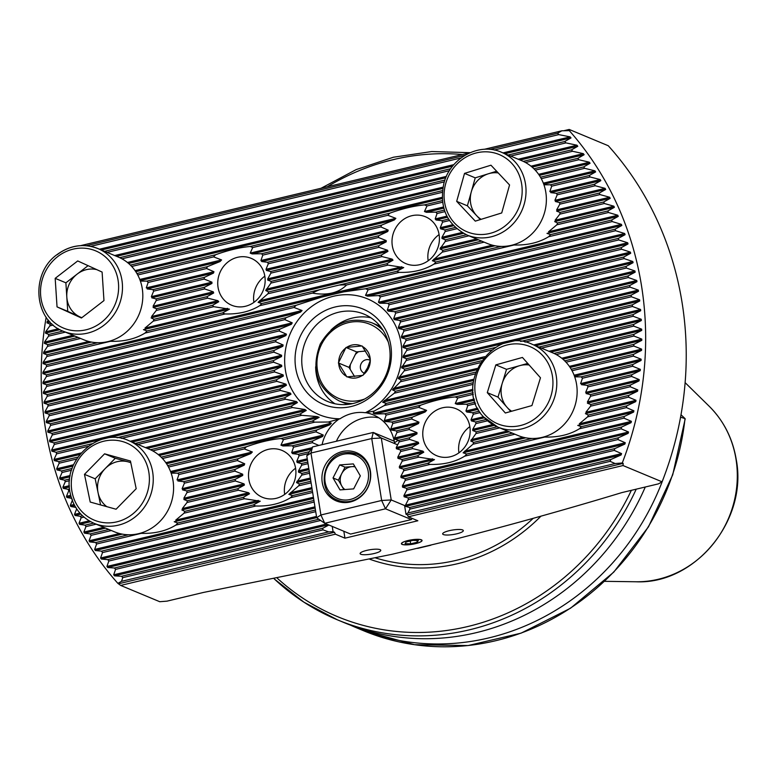<?xml version="1.0" encoding="UTF-8"?>
<svg xmlns="http://www.w3.org/2000/svg" width="775" height="775" viewBox="0 0 775 775"><rect width="100%" height="100%" fill="white"/><g stroke="black" fill="none" stroke-linecap="round" stroke-linejoin="round"><path stroke-width="1.16" d="M168.669 467.373L168.843 466.957A35.989 33.17 -67.4 0 0 168.32 466.715M76.667 508.894L74.507 514.377L75.059 515.482L80.367 516.315A314.621 289.966 -67.4 0 0 81.133 517.797L79.021 523.27L79.612 524.365L85.105 525.15A314.621 289.966 -67.4 0 0 85.928 526.622L83.874 532.076L84.504 533.171L90.2 533.907A314.621 289.966 -67.4 0 0 91.082 535.36L89.077 540.805L89.745 541.89L95.654 542.577A314.621 289.966 -67.4 0 0 96.604 544.011L141.234 533.365C154.69 533.743 166.218 530.991 175.789 525.121L255.876 506.007C269.342 506.375 280.86 503.634 290.431 497.753A35.989 33.17 -67.4 0 0 292.466 495.603L288.852 494.373L298.695 485.818A35.989 33.17 -67.4 0 0 299.46 483.968L296.496 482.583L301.698 475.133A35.989 33.17 -67.4 0 0 301.882 473.418L298.491 472.13L298.491 470.89L301.678 465.165A35.989 33.17 -67.4 0 0 301.552 464.361A35.989 33.17 -67.4 0 0 301.417 463.566L297.145 462.481L296.767 461.328L299.063 455.816A35.989 33.17 -67.4 0 0 298.365 454.324L292.543 453.617L291.691 452.571L293.56 447.165A35.989 33.17 -67.4 0 0 292.291 445.799L282.894 445.945L280.967 445.16L283.495 439.59A35.989 33.17 -67.4 0 0 280.947 438.534C270.649 439.483 259.131 442.225 246.392 446.787A35.989 33.17 -67.4 0 0 244.358 448.928L252.35 451.99L250.819 453.598L238.128 458.722A35.989 33.17 -67.4 0 0 237.373 460.573L244.706 463.789L177.039 479.938L178.918 474.523A35.989 33.17 -67.4 0 0 177.64 473.157L171.149 473.147M242.711 474.232L182.115 488.696L184.411 483.174A35.989 33.17 -67.4 0 0 183.714 481.682L177.892 480.975L244.241 465.145L235.125 469.408A35.989 33.17 -67.4 0 0 234.941 471.123L242.711 474.232L242.711 475.472L235.154 479.376A35.989 33.17 -67.4 0 0 235.271 480.18A35.989 33.17 -67.4 0 0 235.406 480.975L244.057 483.881L244.435 485.034L237.76 488.725A35.989 33.17 -67.4 0 0 238.458 490.217L248.659 492.755L249.511 493.791L243.263 497.376A35.989 33.17 -67.4 0 0 244.542 498.742L260.235 501.202L253.328 504.951A35.989 33.17 -67.4 0 0 255.876 506.007M244.057 483.881L183.849 498.248L187.027 492.522A35.989 33.17 -67.4 0 0 186.911 491.718A35.989 33.17 -67.4 0 0 186.775 490.924L182.503 489.848L242.711 475.472M137.911 275.319L138.086 274.902A35.989 33.17 -67.4 0 0 137.562 274.66M48.234 319.978L46.917 322.807L50.113 324.144A314.621 289.966 -67.4 0 0 49.862 325.868L45.638 331.836L45.483 333.124L48.728 334.442A314.621 289.966 -67.4 0 0 48.534 336.156L44.485 342.085L44.369 343.354L47.672 344.662A314.621 289.966 -67.4 0 0 47.537 346.357L43.652 352.247L43.574 353.516L46.946 354.805A314.621 289.966 -67.4 0 0 46.858 356.49L110.467 341.31C123.932 341.688 135.451 338.937 145.032 333.066L225.118 313.952C238.574 314.33 250.093 311.579 259.673 305.699A35.989 33.17 -67.4 0 0 261.708 303.558L258.094 302.318L267.937 293.764A35.989 33.17 -67.4 0 0 268.692 291.913L265.728 290.528L270.93 283.078A35.989 33.17 -67.4 0 0 271.114 281.364L267.733 280.075L267.733 278.835L270.911 273.11A35.989 33.17 -67.4 0 0 270.795 272.306A35.989 33.17 -67.4 0 0 270.659 271.512L266.387 270.427L265.999 269.283L268.295 263.762A35.989 33.17 -67.4 0 0 267.598 262.27L261.776 261.562L260.923 260.516L262.802 255.111A35.989 33.17 -67.4 0 0 261.524 253.745L252.127 253.89L250.209 253.105L252.727 247.545A35.989 33.17 -67.4 0 0 250.189 246.479C239.892 247.428 228.373 250.18 215.624 254.733A35.989 33.17 -67.4 0 0 213.6 256.883L221.592 259.935L220.052 261.553L207.371 266.668A35.989 33.17 -67.4 0 0 206.605 268.518L213.948 271.734L146.281 287.883L148.151 282.468A35.989 33.17 -67.4 0 0 146.882 281.112L140.391 281.093M211.943 282.177L151.358 296.641L153.653 291.129A35.989 33.17 -67.4 0 0 152.956 289.627L147.134 288.92L213.483 273.091L204.368 277.363A35.989 33.17 -67.4 0 0 204.183 279.068L211.943 282.177L211.943 283.427L204.387 287.322A35.989 33.17 -67.4 0 0 204.513 288.126A35.989 33.17 -67.4 0 0 204.648 288.93L213.29 291.826L213.677 292.979L207.002 296.67A35.989 33.17 -67.4 0 0 207.7 298.162L217.901 300.7L218.753 301.737L212.505 305.331A35.989 33.17 -67.4 0 0 213.774 306.687L229.468 309.147L222.57 312.897A35.989 33.17 -67.4 0 0 225.118 313.952M213.29 291.826L153.092 306.193L156.269 300.468A35.989 33.17 -67.4 0 0 156.143 299.663A35.989 33.17 -67.4 0 0 156.007 298.869L151.745 297.794L211.943 283.427M213.948 271.734L213.483 273.091M264.837 276.22A25.401 23.405 -67.4 0 0 251.216 258.356A25.401 23.405 -67.4 0 0 226.978 262.822A25.401 23.405 -67.4 0 0 218.056 287.38A25.401 23.405 -67.4 0 0 231.677 305.243A25.401 23.405 -67.4 0 0 255.915 300.778A25.401 23.405 -67.4 0 0 264.837 276.22M264.827 276.181A25.401 23.405 -67.4 0 0 253.909 302.327A25.401 23.405 -67.4 0 0 253.919 302.357M244.706 463.789L244.241 465.145M295.595 468.274A25.401 23.405 -67.4 0 0 281.974 450.411A25.401 23.405 -67.4 0 0 257.736 454.877A25.401 23.405 -67.4 0 0 248.823 479.434A25.401 23.405 -67.4 0 0 262.434 497.298A25.401 23.405 -67.4 0 0 286.673 492.832A25.401 23.405 -67.4 0 0 295.595 468.274M295.585 468.236A25.401 23.405 -67.4 0 0 284.677 494.373A25.401 23.405 -67.4 0 0 284.677 494.411M464.7 456.165A35.989 33.17 -67.4 0 0 466.724 454.024L463.111 452.784L472.953 444.23A35.989 33.17 -67.4 0 0 473.719 442.38L470.754 440.994L475.957 433.545A35.989 33.17 -67.4 0 0 476.141 431.83L472.75 430.542L472.76 429.302L475.937 423.576A35.989 33.17 -67.4 0 0 475.811 422.772A35.989 33.17 -67.4 0 0 475.676 421.978L471.413 420.893L471.026 419.75L473.322 414.228A35.989 33.17 -67.4 0 0 472.624 412.736L466.802 412.029L465.949 410.983L467.819 405.577A35.989 33.17 -67.4 0 0 466.55 404.211L457.153 404.356L455.235 403.572L457.754 398.011A35.989 33.17 -67.4 0 0 455.216 396.945C444.908 397.895 433.39 400.646 420.651 405.199A35.989 33.17 -67.4 0 0 418.626 407.35L426.608 410.401L425.078 412.019L412.387 417.134A35.989 33.17 -67.4 0 0 411.632 418.984L418.975 422.201L418.5 423.557L409.394 427.829A35.989 33.17 -67.4 0 0 409.21 429.534L416.969 432.644L416.969 433.893L409.413 437.788A35.989 33.17 -67.4 0 0 409.529 438.592A35.989 33.17 -67.4 0 0 409.665 439.396L418.316 442.293L418.703 443.445L412.029 447.136A35.989 33.17 -67.4 0 0 412.726 448.628L422.927 451.166L423.78 452.203L417.522 455.797A35.989 33.17 -67.4 0 0 418.8 457.153L434.494 459.614L427.597 463.363A35.989 33.17 -67.4 0 0 430.135 464.419C443.6 464.797 455.119 462.045 464.7 456.165L544.786 437.052C558.242 437.429 569.761 434.688 579.342 428.808A35.989 33.17 -67.4 0 0 581.376 426.657L624.398 416.388L633.601 412.097L633.892 410.789L626.413 407.602A314.621 289.966 -67.4 0 0 626.781 405.848L635.762 401.615L636.013 400.307L628.486 397.139A314.621 289.966 -67.4 0 0 628.806 395.405L637.583 391.21L637.786 389.922L630.211 386.754A314.621 289.966 -67.4 0 0 630.462 385.03L639.065 380.883L639.22 379.605L631.596 376.456A314.621 289.966 -67.4 0 0 631.79 374.751L640.218 370.644L640.334 369.365L632.652 366.236A314.621 289.966 -67.4 0 0 632.788 364.541L641.051 360.472L641.128 359.213L633.378 356.093A314.621 289.966 -67.4 0 0 633.466 354.407L641.574 350.377L641.613 349.128L633.795 346.028A314.621 289.966 -67.4 0 0 633.834 344.352L641.797 340.351L641.797 339.111L633.902 336.03A314.621 289.966 -67.4 0 0 633.892 334.364L641.719 330.402L641.681 329.172L633.708 326.101A314.621 289.966 -67.4 0 0 633.65 324.454L641.342 320.521L641.274 319.3L633.223 316.248A314.621 289.966 -67.4 0 0 633.107 314.611L640.683 310.707L640.576 309.496L632.439 306.474A314.621 289.966 -67.4 0 0 632.274 304.846L639.733 300.971L639.598 299.76L631.354 296.757A314.621 289.966 -67.4 0 0 631.15 295.139L638.493 291.293L638.319 290.092L629.988 287.118A314.621 289.966 -67.4 0 0 629.862 286.314A314.621 289.966 -67.4 0 0 629.736 285.51L636.972 281.683L636.769 280.492L628.331 277.537A314.621 289.966 -67.4 0 0 628.021 275.948L635.171 272.151L634.928 270.959L626.384 268.034A314.621 289.966 -67.4 0 0 626.026 266.455L633.078 262.677L632.797 261.504L624.137 258.598A314.621 289.966 -67.4 0 0 623.739 257.038L630.705 253.27L630.385 252.108L621.598 249.24A314.621 289.966 -67.4 0 0 621.153 247.68L628.031 243.941L627.682 242.778L618.77 239.94A314.621 289.966 -67.4 0 0 618.266 238.4L625.076 234.68L624.679 233.527L615.631 230.718A314.621 289.966 -67.4 0 0 615.079 229.187L621.812 225.486L621.385 224.343L612.192 221.572A314.621 289.966 -67.4 0 0 611.591 220.052L618.256 216.37L617.782 215.237L608.443 212.495A314.621 289.966 -67.4 0 0 607.784 210.994L614.381 207.322L613.877 206.198L604.364 203.505A314.621 289.966 -67.4 0 0 603.657 202.004L610.196 198.352L609.644 197.237L599.966 194.583A314.621 289.966 -67.4 0 0 599.191 193.101L605.682 189.458L605.091 188.354L595.219 185.748A314.621 289.966 -67.4 0 0 594.396 184.276L600.828 180.643L600.199 179.558L590.124 176.991A314.621 289.966 -67.4 0 0 589.242 175.537L595.626 171.914L594.958 170.839L584.67 168.32A314.621 289.966 -67.4 0 0 583.72 166.887L590.066 163.273L589.339 162.208L578.828 159.747A314.621 289.966 -67.4 0 0 577.811 158.323L584.118 154.719L583.352 153.663L572.58 151.27A314.621 289.966 -67.4 0 0 571.495 149.866L577.782 146.272L576.958 145.216L565.915 142.891A314.621 289.966 -67.4 0 0 564.752 141.505L571.02 137.911L570.138 136.875L558.794 134.618A314.621 289.966 -67.4 0 0 557.554 133.252L561.817 130.801L569.857 130.626L569.199 129.454L608.259 145.729A323.718 298.356 -67.4 0 1 662.092 481.827L658.421 483.871L621.918 492.58C568.86 508.681 513.089 524.268 454.605 539.352L391.675 554.367L203.496 592.439L166.993 601.148L159.747 601.71L120.677 585.425L117.878 583.362L121.491 581.337L328.677 531.892L322.981 529.868L322.72 528.269L328.871 525.024M469.853 426.686A25.401 23.405 -67.4 0 0 456.243 408.822A25.401 23.405 -67.4 0 0 432.004 413.288A25.401 23.405 -67.4 0 0 423.082 437.846A25.401 23.405 -67.4 0 0 436.693 455.71A25.401 23.405 -67.4 0 0 460.931 451.244A25.401 23.405 -67.4 0 0 469.853 426.686M469.853 426.647A25.401 23.405 -67.4 0 0 458.936 452.794A25.401 23.405 -67.4 0 0 458.945 452.823M433.932 264.11A35.989 33.17 -67.4 0 0 435.967 261.969L432.353 260.729L442.196 252.175A35.989 33.17 -67.4 0 0 442.951 250.325L439.997 248.94L445.199 241.49A35.989 33.17 -67.4 0 0 445.383 239.775L441.992 238.487L441.992 237.247L445.17 231.522A35.989 33.17 -67.4 0 0 445.053 230.718A35.989 33.17 -67.4 0 0 444.918 229.923L440.646 228.838L440.258 227.695L442.564 222.173A35.989 33.17 -67.4 0 0 441.866 220.681L436.034 219.974L435.192 218.938L437.061 213.522A35.989 33.17 -67.4 0 0 435.782 212.156L426.386 212.302L424.468 211.517L426.996 205.956A35.989 33.17 -67.4 0 0 424.448 204.9C414.15 205.84 402.632 208.591 389.893 213.144A35.989 33.17 -67.4 0 0 387.858 215.295L395.851 218.347L394.31 219.964L381.629 225.089A35.989 33.17 -67.4 0 0 380.864 226.93L388.207 230.146L387.742 231.502L378.626 235.774A35.989 33.17 -67.4 0 0 378.442 237.479L386.212 240.589L386.212 241.839L378.655 245.733A35.989 33.17 -67.4 0 0 378.772 246.537A35.989 33.17 -67.4 0 0 378.907 247.341L387.558 250.238L387.936 251.391L381.261 255.082A35.989 33.17 -67.4 0 0 381.959 256.583L392.16 259.112L393.012 260.148L386.764 263.742A35.989 33.17 -67.4 0 0 388.043 265.098L403.736 267.559L396.829 271.308A35.989 33.17 -67.4 0 0 399.377 272.364C412.833 272.742 424.361 269.991 433.932 264.11L514.019 245.007C527.484 245.375 539.003 242.633 548.584 236.753A35.989 33.17 -67.4 0 0 550.608 234.602L611.591 220.052M439.096 234.631A25.401 23.405 -67.4 0 0 425.475 216.767A25.401 23.405 -67.4 0 0 401.237 221.233A25.401 23.405 -67.4 0 0 392.315 245.791A25.401 23.405 -67.4 0 0 405.935 263.655A25.401 23.405 -67.4 0 0 430.173 259.189A25.401 23.405 -67.4 0 0 439.096 234.631M439.086 234.593A25.401 23.405 -67.4 0 0 428.178 260.739A25.401 23.405 -67.4 0 0 428.178 260.768M572.221 371.06L572.396 370.644A35.989 33.17 -67.4 0 0 571.873 370.402M640.334 369.365L580.591 383.625L582.471 378.21A35.989 33.17 -67.4 0 0 581.192 376.853L574.701 376.844M639.22 379.605L585.667 392.382L587.963 386.87A35.989 33.17 -67.4 0 0 587.266 385.369L581.444 384.662L640.218 370.644M637.786 389.922L587.402 401.944L590.579 396.219A35.989 33.17 -67.4 0 0 590.463 395.415A35.989 33.17 -67.4 0 0 590.327 394.611L586.055 393.535L639.065 380.883M541.463 179.006L541.638 178.589A35.989 33.17 -67.4 0 0 541.105 178.347M600.199 179.558L549.833 191.57L551.703 186.165A35.989 33.17 -67.4 0 0 550.434 184.799L543.943 184.789M605.091 188.354L554.91 200.328L557.206 194.816A35.989 33.17 -67.4 0 0 556.508 193.324L550.686 192.617L600.828 180.643M609.644 197.237L556.644 209.889L559.821 204.164A35.989 33.17 -67.4 0 0 559.695 203.36A35.989 33.17 -67.4 0 0 559.56 202.556L555.297 201.481L605.682 189.458M402.099 544.399A10.463 2.257 170.9 0 0 413.802 544.031A10.463 2.257 170.9 0 0 422.055 540.446A10.463 2.257 170.9 0 0 421.358 539.807A10.463 2.257 170.9 0 0 409.646 540.175A10.463 2.257 170.9 0 0 401.402 543.759A10.463 2.257 170.9 0 0 402.099 544.399M360.821 554.251A10.463 2.257 170.9 0 0 372.533 553.873A10.463 2.257 170.9 0 0 380.777 550.298A10.463 2.257 170.9 0 0 380.079 549.659A10.463 2.257 170.9 0 0 368.367 550.027A10.463 2.257 170.9 0 0 360.123 553.612A10.463 2.257 170.9 0 0 360.821 554.251M443.368 534.556A10.463 2.257 170.9 0 0 455.08 534.178A10.463 2.257 170.9 0 0 463.324 530.604A10.463 2.257 170.9 0 0 462.627 529.955A10.463 2.257 170.9 0 0 450.914 530.333A10.463 2.257 170.9 0 0 442.67 533.907A10.463 2.257 170.9 0 0 443.368 534.556M365.354 412.746L374.102 411.099L384.216 405.587A71.348 65.759 -67.4 0 0 386.299 403.426L382.627 402.206L394.272 393.216A71.348 65.759 -67.4 0 0 395.512 391.259L392.47 389.883L400.423 381.775A71.348 65.759 -67.4 0 0 401.198 379.934L398.243 378.539L404.211 370.905A71.348 65.759 -67.4 0 0 404.657 369.132L401.576 367.776L406.226 360.452A71.348 65.759 -67.4 0 0 406.42 358.748L403.097 357.44L403.174 356.18L406.778 350.358A71.348 65.759 -67.4 0 0 406.73 348.702L403.068 347.481L402.961 346.26L405.984 340.574A71.348 65.759 -67.4 0 0 405.868 339.77A71.348 65.759 -67.4 0 0 405.732 338.966L401.615 337.852L401.343 336.679L403.911 331.099A71.348 65.759 -67.4 0 0 403.446 329.549L398.747 328.571L398.292 327.438L400.52 321.935A71.348 65.759 -67.4 0 0 399.823 320.443L394.359 319.649L393.7 318.564L395.686 313.119A71.348 65.759 -67.4 0 0 394.727 311.686L388.198 311.143L387.287 310.126L389.147 304.711A71.348 65.759 -67.4 0 0 387.858 303.354L379.711 303.199L378.442 302.26L380.38 296.835A71.348 65.759 -67.4 0 0 378.636 295.585L367.476 296.157L365.519 295.382L368.106 289.792A71.348 65.759 -67.4 0 0 365.5 288.755L343.528 291.904L321.373 297.183L296.118 305.311A71.348 65.759 -67.4 0 0 294.025 307.472L302.076 310.523L300.497 312.141L286.052 317.682A71.348 65.759 -67.4 0 0 284.812 319.639L292.233 322.836L291.342 324.289L279.901 329.123A71.348 65.759 -67.4 0 0 279.126 330.973L286.459 334.18L285.927 335.556L276.113 339.993A71.348 65.759 -67.4 0 0 275.668 341.765L283.127 344.952L282.846 346.26L274.098 350.445A71.348 65.759 -67.4 0 0 273.904 352.15L281.606 355.279L281.528 356.548L273.556 360.549A71.348 65.759 -67.4 0 0 273.594 362.196L281.635 365.248L281.742 366.468L274.34 370.324A71.348 65.759 -67.4 0 0 274.466 371.128A71.348 65.759 -67.4 0 0 274.592 371.932L283.088 374.868L283.359 376.049L276.413 379.798A71.348 65.759 -67.4 0 0 276.888 381.348L285.956 384.158L286.411 385.291L279.804 388.963A71.348 65.759 -67.4 0 0 280.502 390.455L290.344 393.08L291.003 394.165L284.638 397.778A71.348 65.759 -67.4 0 0 285.607 399.212L296.505 401.576L297.416 402.603L291.177 406.187A71.348 65.759 -67.4 0 0 292.466 407.543L304.992 409.52L306.261 410.459L299.944 414.063A71.348 65.759 -67.4 0 0 301.688 415.313L317.227 416.572L319.184 417.347L312.218 421.106A71.348 65.759 -67.4 0 0 314.824 422.142L328.348 422.026L340.041 418.781A39.593 36.493 112.6 0 1 365.354 412.746A62.756 57.834 -67.4 0 0 401.024 342.947A62.756 57.834 -67.4 0 0 333.55 296.234A62.756 57.834 -67.4 0 0 285.462 370.528A62.756 57.834 -67.4 0 0 340.041 418.781M390.784 345.388A51.625 47.585 -67.4 0 0 335.275 306.958A51.625 47.585 -67.4 0 0 295.711 368.077A51.625 47.585 -67.4 0 0 351.211 406.507A51.625 47.585 -67.4 0 0 390.784 345.388M389.486 347.452A47.314 43.603 -67.4 0 0 364.124 314.175A47.314 43.603 -67.4 0 0 318.971 322.497A47.314 43.603 -67.4 0 0 302.357 368.241A47.314 43.603 -67.4 0 0 327.718 401.518A47.314 43.603 -67.4 0 0 372.872 393.206A47.314 43.603 -67.4 0 0 389.486 347.452M370.799 317.731A47.314 43.603 -67.4 0 0 330.964 330.073M315.657 366.778A47.314 43.603 -67.4 0 0 316.268 374.044A47.314 43.603 -67.4 0 0 334.945 403.765M430.881 545.212L417.618 548.38M374.102 411.099L373.172 413.191L374.993 413.995L384.749 413.763A47.197 43.497 112.6 0 1 386.173 415.09L384.313 420.496L385.311 421.503L391.918 422.026A47.197 43.497 112.6 0 1 392.828 423.47L390.794 428.924L391.385 430.028L396.442 430.919A47.197 43.497 112.6 0 1 396.984 432.45L394.485 438.011L394.785 439.183L398.873 440.307L399.135 441.905L396.238 447.562L396.432 448.764L400.413 449.907L400.665 451.505L397.778 457.163L397.972 458.364L401.954 459.507L402.206 461.115L399.319 466.763L399.503 467.964L403.484 469.108L403.746 470.716L400.849 476.373L401.043 477.565L405.025 478.718L405.286 480.316L402.39 485.973L402.583 487.175L406.565 488.318L406.827 489.916L403.93 495.574L404.124 496.775L408.105 497.918L408.357 499.526L405.47 505.174L405.654 506.375L409.646 507.518L409.897 509.127L407.921 512.982L615.118 463.537L622.267 462.985A323.718 298.356 -67.4 0 0 641.497 285.675A323.718 298.356 -67.4 0 0 568.966 130.258M46.171 317.237A323.718 298.356 -67.4 0 0 45.347 427.945A323.718 298.356 -67.4 0 0 117.878 583.362M332.243 526.428L333.076 531.65L334.5 532.251L335.401 534.188L120.677 585.425M334.5 532.251L118.769 583.73M333.076 531.65L328.677 531.892M622.267 462.985L623.158 463.363L623.032 465.543L662.092 481.827M96.604 544.011L94.637 549.446L95.354 550.521L101.506 551.151A314.621 289.966 -67.4 0 0 102.513 552.575L100.585 558L101.351 559.056L107.744 559.627A314.621 289.966 -67.4 0 0 108.829 561.032L106.921 566.457L107.744 567.503L114.409 568.007A314.621 289.966 -67.4 0 0 115.572 569.393L113.683 574.808L114.564 575.844L121.53 576.28A314.621 289.966 -67.4 0 0 122.77 577.646L121.491 581.337M72.54 499.904L70.322 505.407L70.825 506.53L75.96 507.402M46.858 356.49L43.129 362.342L43.09 363.601L46.529 364.87A314.621 289.966 -67.4 0 0 46.49 366.546L42.906 372.368L42.906 373.618L46.422 374.868A314.621 289.966 -67.4 0 0 46.432 376.534L42.983 382.317L43.022 383.557L46.616 384.797A314.621 289.966 -67.4 0 0 46.674 386.444L43.361 392.198L43.429 393.429L47.101 394.649A314.621 289.966 -67.4 0 0 47.217 396.287L44.02 402.012L44.127 403.233L47.885 404.434A314.621 289.966 -67.4 0 0 48.05 406.052L44.969 411.757L45.105 412.968L48.97 414.141A314.621 289.966 -67.4 0 0 49.174 415.758L46.209 421.435L46.384 422.637L50.336 423.789A314.621 289.966 -67.4 0 0 50.588 425.388L47.721 431.036L47.934 432.227L51.993 433.361A314.621 289.966 -67.4 0 0 52.303 434.949L49.532 440.578L49.774 441.76L53.94 442.864A314.621 289.966 -67.4 0 0 54.298 444.443L51.625 450.043L51.906 451.224L56.188 452.3A314.621 289.966 -67.4 0 0 56.585 453.869L53.998 459.449L54.318 460.621L58.726 461.658A314.621 289.966 -67.4 0 0 59.171 463.218L56.672 468.778L57.021 469.941L61.554 470.958A314.621 289.966 -67.4 0 0 62.058 472.498L59.627 478.049L60.024 479.192L64.693 480.18A314.621 289.966 -67.4 0 0 65.245 481.711L62.891 487.233L63.318 488.376L68.132 489.325A314.621 289.966 -67.4 0 0 68.733 490.846L66.447 496.358L66.921 497.492L71.881 498.403M615.118 463.537L610.109 461.348A314.621 289.966 -67.4 0 0 610.836 459.507L621.095 454.964L621.579 453.608L614.236 450.391A314.621 289.966 -67.4 0 0 614.875 448.57L624.834 444.104L625.27 442.757L617.898 439.551A314.621 289.966 -67.4 0 0 618.469 437.749L628.147 433.341L628.535 432.004L621.133 428.808A314.621 289.966 -67.4 0 0 621.637 427.025L631.063 422.675L631.402 421.348L623.962 418.161A314.621 289.966 -67.4 0 0 624.398 416.388M569.199 129.454L564.336 130.607M681.002 414.751L685.071 418.607L680.566 417.192M685.071 418.607L684.964 419.023A245.094 225.883 112.6 0 1 363.436 630.676L414.606 644.713L468.129 645.546L521.071 633.156L570.526 608.22L613.781 572.115L648.481 526.826L672.719 474.823L685.178 418.975M663.574 478.001A245.094 225.883 112.6 0 1 356.665 627.857A245.094 225.883 112.6 0 1 350.416 625.125M645.284 487.01A245.094 225.883 112.6 0 1 344.081 622.606L337.261 619.768A245.094 225.883 112.6 0 1 274.214 578.867M80.668 245.627L470.067 152.704M484.22 149.323L561.817 130.801M623.032 465.543L408.309 516.789L407.418 514.842L405.993 514.251L404.589 505.523M623.158 463.363L407.418 514.842M407.921 512.982L405.993 514.251M343.838 531.253L344.943 538.17L335.401 534.188M344.943 538.17L417.851 520.761L408.309 516.789M378.878 417.832A39.593 36.493 -67.4 0 0 336.398 441.246M338.297 419.604A39.593 36.493 -67.4 0 0 322.09 444.666M394.669 443.591L394.533 442.709A39.593 36.493 -67.4 0 0 373.308 414.867A39.593 36.493 -67.4 0 0 366.585 412.852M318.874 445.431L312.364 442.67A47.197 43.497 112.6 0 1 312.761 440.917L322.652 436.461L323.272 435.066L315.938 431.849A47.197 43.497 112.6 0 1 316.849 429.97L329.898 424.758L331.342 423.169L328.348 422.026M107.095 252.388L449.423 170.694M510.647 156.075L565.915 142.891M104.557 251.333L450.721 168.718M508.109 155.019L564.752 141.505M90.665 246.343L461.067 157.945M494.218 150.03L558.794 134.618M86.306 245.714L464.884 155.368M489.858 149.41L557.554 133.252M365.5 288.755L615.079 229.187M368.106 289.792L615.631 230.718M46.49 366.546L294.025 307.472M46.529 364.87L296.118 305.311M378.636 295.585L618.266 238.4M380.38 296.835L618.77 239.94M46.432 376.534L284.812 319.639M46.422 374.868L286.052 317.682M387.858 303.354L621.153 247.68M389.147 304.711L621.598 249.24M46.674 386.444L279.126 330.973M46.616 384.797L279.901 329.123M394.727 311.686L623.739 257.038M395.686 313.119L624.137 258.598M47.217 396.287L275.668 341.765M47.101 394.649L276.113 339.993M399.823 320.443L626.026 266.455M400.52 321.935L626.384 268.034M48.05 406.052L273.904 352.15M47.885 404.434L274.098 350.445M403.446 329.549L628.021 275.948M403.911 331.099L628.331 277.537M49.174 415.758L273.594 362.196M48.97 414.141L273.556 360.549M50.588 425.388L274.592 371.932M50.336 423.789L274.34 370.324M405.732 338.966L629.736 285.51M405.984 340.574L629.988 287.118M52.303 434.949L276.888 381.348M51.993 433.361L276.413 379.798M406.73 348.702L631.15 295.139M406.778 350.358L631.354 296.757M54.298 444.443L280.502 390.455M53.94 442.864L279.804 388.963M406.42 358.748L632.274 304.846M406.226 360.452L632.439 306.474M56.585 453.869L88.273 446.303M121.423 438.388L285.607 399.212M56.188 452.3L92.099 443.726M117.073 437.768L284.638 397.778M404.657 369.132L495.651 347.423M520.626 341.455L633.107 314.611M404.211 370.905L491.825 350M524.975 342.085L633.223 316.248M59.171 463.218L76.638 459.052M137.863 444.443L292.466 407.543M58.726 461.658L77.926 457.076M135.325 443.387L291.177 406.187M401.198 379.934L481.478 360.772M538.867 347.074L633.65 324.454M400.423 381.775L480.19 362.748M541.415 348.13L633.708 326.101M62.058 472.498L71.513 470.241M152.704 450.866L301.688 415.313M61.554 470.958L72.114 468.439M150.476 449.733L299.944 414.063M395.512 391.259L475.666 372.126M554.028 353.429L633.892 334.364M394.272 393.216L475.065 373.938M556.256 354.562L633.902 336.03M65.245 481.711L69.498 480.694M162.45 458.509L314.824 422.142M64.693 480.18L69.663 478.989M161.142 457.163L312.218 421.106M386.299 403.426L473.215 382.685M564.694 360.85L633.834 344.352M384.216 405.587L473.05 384.39M566.002 362.206L633.795 346.028M405.025 478.718L621.637 427.025M405.286 480.316L621.133 428.808M406.565 488.318L618.469 437.749M406.827 489.916L617.898 439.551M408.105 497.918L614.875 448.57M408.357 499.526L614.236 450.391M409.646 507.518L610.836 459.507M409.897 509.127L610.109 461.348M386.173 415.09L418.626 407.35M384.749 413.763L420.651 405.199M168.843 466.957L244.358 448.928M167.681 465.572L246.392 446.787M68.733 490.846L69.779 490.594M68.132 489.325L69.585 488.977M280.947 438.534L316.849 429.97M283.495 439.59L315.938 431.849M457.754 398.011L473.331 394.291M455.216 396.945L473.137 392.673M571.223 369.258L633.466 354.407M572.396 370.644L633.378 356.093M392.828 423.47L411.632 418.984M391.918 422.026L412.387 417.134M178.918 474.523L237.373 460.573M177.64 473.157L238.128 458.722M292.291 445.799L312.761 440.917M293.56 447.165L312.364 442.67M467.819 405.577L475.676 403.698M466.55 404.211L475.143 402.167M581.192 376.853L632.788 364.541M582.471 378.21L632.652 366.236M396.984 432.45L409.21 429.534M396.442 430.919L409.394 427.829M184.411 483.174L234.941 471.123M183.714 481.682L235.125 469.408M298.365 454.324L309.438 451.68M299.063 455.816L308.169 453.646M473.322 414.228L480.209 412.591M472.624 412.736L479.289 411.147M587.266 385.369L631.79 374.751M587.963 386.87L631.596 376.456M399.135 441.905L409.665 439.396M398.873 440.307L409.413 437.788M81.133 517.797L83.991 517.119M80.367 516.315L82.518 515.801M187.027 492.522L235.406 480.975M186.775 490.924L235.154 479.376M301.417 463.566L307.772 462.045M301.678 465.165L308.033 463.644M475.937 423.576L487.543 420.806M475.676 421.978L486.07 419.498M590.327 394.611L630.462 385.03M590.579 396.219L630.211 386.754M400.665 451.505L412.726 448.628M400.413 449.907L412.029 447.136M85.928 526.622L96.158 524.181M85.105 525.15L93.63 523.125M248.659 492.755L182.319 508.584L187.046 502.491L238.458 490.217M187.046 502.491A35.989 33.17 -67.4 0 0 187.24 500.786L237.76 488.725M301.882 473.418L309.312 471.646M301.698 475.133L309.574 473.254M475.957 433.545L499.71 427.877M476.141 431.83L497.182 426.812M636.013 400.307L585.871 412.281L590.598 406.177A35.989 33.17 -67.4 0 0 590.783 404.472L628.806 395.405M590.598 406.177L628.486 397.139M187.24 500.786L183.849 499.497L244.435 485.034M590.783 404.472L587.402 403.184L637.583 391.21M402.206 461.115L418.8 457.153M401.954 459.507L417.522 455.797M91.082 535.36L111.367 530.517M90.2 533.907L108.829 529.461M258.317 500.417L175.741 520.122L184.053 513.176L244.542 498.742M184.053 513.176A35.989 33.17 -67.4 0 0 184.808 511.326L243.263 497.376M299.46 483.968L310.853 481.246M298.695 485.818L311.104 482.854M472.953 444.23L514.92 434.213M473.719 442.38L512.382 433.157M633.892 410.789L579.293 423.818L587.605 416.863A35.989 33.17 -67.4 0 0 588.361 415.022L626.781 405.848M587.605 416.863L626.413 407.602M184.808 511.326L181.844 509.94L249.511 493.791M588.361 415.022L585.396 413.637L635.762 401.615M403.746 470.716L430.135 464.419M403.484 469.108L427.597 463.363M140.633 533.142A35.989 33.17 -67.4 0 0 141.234 533.365M95.654 542.577L128.408 534.76M175.789 525.121A35.989 33.17 -67.4 0 0 177.824 522.97L253.328 504.951M292.466 495.603L312.393 490.856M290.431 497.753L312.645 492.454M544.186 436.829A35.989 33.17 -67.4 0 0 544.786 437.052M466.724 454.024L531.96 438.456M579.342 428.808L623.962 418.161M177.824 522.97L174.21 521.73L260.235 501.202M581.376 426.657L577.762 425.427L633.601 412.097M138.086 274.902L213.6 256.883M136.913 273.517L215.624 254.733M252.727 247.545L387.858 215.295M250.189 246.479L389.893 213.144M426.996 205.956L442.564 202.236M424.448 204.9L442.38 200.618M540.466 177.213L583.72 166.887M541.638 178.589L584.67 168.32M148.151 282.468L206.605 268.518M146.882 281.112L207.371 266.668M262.802 255.111L380.864 226.93M261.524 253.745L381.629 225.089M437.061 213.522L444.908 211.643M435.782 212.156L444.375 210.112M550.434 184.799L589.242 175.537M551.703 186.165L590.124 176.991M153.653 291.129L204.183 279.068M152.956 289.627L204.368 277.363M268.295 263.762L378.442 237.479M267.598 262.27L378.626 235.774M442.564 222.173L449.452 220.536M441.866 220.681L448.522 219.093M556.508 193.324L594.396 184.276M557.206 194.816L595.219 185.748M49.862 325.868L53.233 325.064M50.113 324.144L51.76 323.747M156.269 300.468L204.648 288.93M156.007 298.869L204.387 287.322M270.911 273.11L378.907 247.341M270.659 271.512L378.655 245.733M445.17 231.522L456.775 228.751M444.918 229.923L455.312 227.443M559.56 202.556L599.191 193.101M559.821 204.164L599.966 194.583M48.534 336.156L65.4 332.126M48.728 334.442L62.862 331.07M217.901 300.7L151.551 316.529L156.288 310.436L207.7 298.162M156.288 310.436A35.989 33.17 -67.4 0 0 156.472 308.731L207.002 296.67M270.93 283.078L381.959 256.583M271.114 281.364L381.261 255.082M445.199 241.49L468.952 235.823M445.383 239.775L466.414 234.757M613.877 206.198L555.103 220.226L559.841 214.132A35.989 33.17 -67.4 0 0 560.025 212.418L603.657 202.004M559.841 214.132L604.364 203.505M156.472 308.731L153.082 307.442L213.677 292.979M560.025 212.418L556.634 211.129L610.196 198.352M47.537 346.357L80.61 338.462M47.672 344.662L78.072 337.406M227.55 308.363L144.983 328.067L153.285 321.121L213.774 306.687M153.285 321.121A35.989 33.17 -67.4 0 0 154.051 319.271L212.505 305.331M267.937 293.764L388.043 265.098M268.692 291.913L386.764 263.742M442.196 252.175L484.162 242.158M442.951 250.325L481.624 241.102M617.782 215.237L548.535 231.764L556.837 224.818A35.989 33.17 -67.4 0 0 557.603 222.968L607.784 210.994M556.837 224.818L608.443 212.495M154.051 319.271L151.086 317.886L218.753 301.737M557.603 222.968L554.638 221.582L614.381 207.322M259.673 305.699L312.422 293.115C327.195 295.701 338.597 292.979 346.628 284.948L399.377 272.364M346.628 284.948A71.348 65.759 -67.4 0 0 339.062 285.093L396.829 271.308M261.708 303.558L319.474 289.763A71.348 65.759 -67.4 0 0 312.422 293.115M109.876 341.087A35.989 33.17 -67.4 0 0 110.467 341.31M46.946 354.805L97.64 342.705M145.032 333.066A35.989 33.17 -67.4 0 0 147.056 330.915L222.57 312.897M513.428 244.774A35.989 33.17 -67.4 0 0 514.019 245.007M435.967 261.969L501.192 246.402M548.584 236.753L612.192 221.572M339.062 285.093L319.474 289.763M147.056 330.915L143.443 329.675L229.468 309.147M550.608 234.602L546.995 233.372L618.256 216.37M121.937 258.811L444.308 181.883M525.489 162.508L572.58 151.27M119.708 257.678L444.908 180.071M523.261 161.374L571.495 149.866M131.692 266.455L442.293 192.336M535.244 170.151L578.828 159.747M130.384 265.108L442.457 190.631M533.927 168.795L577.811 158.323M102.513 552.575L314.185 502.055M101.506 551.151L313.933 500.456M108.829 561.032L315.725 511.665M107.744 559.627L315.464 510.057M115.572 569.393L320.637 520.461M114.409 568.007L318.845 519.221M122.77 577.646L322.981 529.868M121.53 576.28L322.72 528.269M322.245 482.505A26.147 24.093 -67.4 0 0 336.263 500.892A26.147 24.093 -67.4 0 0 361.208 496.291A26.147 24.093 -67.4 0 0 370.392 471.016A26.147 24.093 -67.4 0 0 356.374 452.619A26.147 24.093 -67.4 0 0 331.429 457.221A26.147 24.093 -67.4 0 0 322.245 482.505M341.019 501.522A26.147 24.093 -67.4 0 0 342.104 502.442M397.643 444.821L381.29 438.011L391.22 499.953L381.658 500.476L371.738 438.534L310.978 453.036L320.898 514.978L381.658 500.476L385.495 508.797L324.725 523.29L350.591 534.072L411.36 519.57L385.495 508.797L391.22 499.953L405.354 505.842M316.694 517.729L320.898 514.978L324.725 523.29L316.694 517.729L306.774 455.797L312.499 446.952L373.259 432.45L394.262 441.207M412.126 518.378L411.36 519.57M361.596 455.69A26.147 24.093 -67.4 0 0 360.181 455.555M381.29 438.011L373.259 432.45L371.738 438.534L381.29 438.011M306.774 455.797L310.978 453.036L312.499 446.952M355.076 466.879A12.662 11.664 -67.4 0 0 351.869 466.647L345.049 467.16L339.692 464.932L333.027 477.933L340.012 489.907L353.662 488.88L360.327 475.879L353.342 463.905L339.692 464.932M354.814 466.424L351.869 466.647A12.662 11.664 -67.4 0 0 341.717 473.661L338.384 480.171L333.027 477.933M338.384 480.171L341.872 486.148A12.662 11.664 -67.4 0 1 341.717 473.661L345.049 467.16M344.894 489.538A12.662 11.664 -67.4 0 1 341.872 486.148L343.887 489.616M96.788 269.642A25.188 23.211 -67.4 0 0 77.151 274.108L65.885 282.817L55.18 278.351L57.04 306.881L81.433 318.002L103.966 300.593L102.106 272.064L77.713 260.942L55.18 278.351M63.405 331.293L83.739 339.77A44.824 41.307 -67.4 0 0 124.339 333.676A44.824 41.307 -67.4 0 0 142.678 292.136A44.824 41.307 -67.4 0 0 118.226 257.019L97.883 248.552A44.824 41.307 112.6 0 1 122.343 283.66A44.824 41.307 112.6 0 1 104.005 325.2A44.824 41.307 112.6 0 1 63.405 331.293C33.877 320.647 30.109 273.527 57.011 254.626C69.992 245.191 83.613 243.156 97.883 248.552A44.824 41.307 112.6 0 0 57.282 254.646M88.079 265.67L77.151 274.108A25.188 23.211 -67.4 0 0 66.815 297.077L67.745 311.347L57.04 306.881M67.745 311.347L79.941 316.907A25.188 23.211 -67.4 0 1 66.815 297.077L65.885 282.817M81.869 317.673A25.188 23.211 -67.4 0 1 79.941 316.907L81.772 317.74M130.81 462.772A25.188 23.211 -67.4 0 0 128.224 461.871A25.188 23.211 -67.4 0 0 105.235 468.546A25.188 23.211 -67.4 0 0 98.057 492.658L100.595 504.932M94.163 523.348L114.497 531.824A44.824 41.307 -67.4 0 0 158.042 523.251A44.824 41.307 -67.4 0 0 172.641 478.582A44.824 41.307 -67.4 0 0 148.984 449.074L128.65 440.597A44.824 41.307 112.6 0 1 152.307 470.105A44.824 41.307 112.6 0 1 137.708 514.774A44.824 41.307 112.6 0 1 94.163 523.348C81.52 517.681 73.567 507.78 70.302 493.656C61.729 460.476 98.968 426.395 128.65 440.597M116.076 509.233L90.22 502.055L84.475 474.348L104.586 453.821L130.442 461.009L136.187 488.715L116.076 509.233M84.475 474.348L95.18 478.805L98.057 492.658A25.188 23.211 -67.4 0 0 106.814 506.666M95.18 478.805L115.291 458.277L104.586 453.821M115.291 458.277L130.772 462.578M498.238 172.932A25.188 23.211 -67.4 0 0 488.444 173.755A25.188 23.211 -67.4 0 0 471.307 191.832L467.393 205.821L456.688 201.355L475.288 221.137L501.725 212.951L509.562 184.973L490.963 165.201L464.525 173.387L456.688 201.355M466.947 234.99L487.291 243.466A44.824 41.307 -67.4 0 0 544.602 212.398A44.824 41.307 -67.4 0 0 521.778 160.716L501.435 152.239A44.824 41.307 112.6 0 1 524.258 203.922A44.824 41.307 112.6 0 1 466.947 234.99C446.681 224.43 438.999 207.167 443.92 183.181C450.207 157.926 479.289 142.154 501.435 152.239M480.326 219.577L467.393 205.821M464.525 173.387L475.23 177.853L471.307 191.832A25.188 23.211 -67.4 0 0 476.693 215.712A25.188 23.211 -67.4 0 0 481.12 219.325M475.23 177.853L496.62 171.217M529.141 365.006A25.188 23.211 -67.4 0 0 519.841 365.626A25.188 23.211 -67.4 0 0 502.268 383.228A25.188 23.211 -67.4 0 0 507.015 407.282L510.744 411.486M532.202 344.294C493.229 325.238 452.639 385.998 483.532 416.882L497.715 427.044L518.049 435.521A44.824 41.307 -67.4 0 0 569.005 418.297A44.824 41.307 -67.4 0 0 566.564 362.816A44.824 41.307 -67.4 0 0 552.536 352.77L532.202 344.294A44.824 41.307 112.6 0 1 546.23 354.34A44.824 41.307 112.6 0 1 548.671 409.82A44.824 41.307 112.6 0 1 497.715 427.044A44.824 41.307 112.6 0 1 483.687 416.989M531.931 405.567L505.339 412.998L487.291 392.654L495.835 364.88L522.437 357.449L540.485 377.793L531.931 405.567M487.291 392.654L497.996 397.11L507.015 407.282A25.188 23.211 -67.4 0 0 511.645 411.234M497.996 397.11L506.54 369.336L495.835 364.88M506.54 369.336L527.727 363.417M380.632 326.837A42.334 39.012 -67.4 0 0 376.117 324.57L371.525 322.662C349.816 315.948 332.727 323.088 320.24 344.09C310.736 369.53 316.975 388.44 338.956 400.811A42.334 39.012 -67.4 0 0 352.664 403.591M370.334 360.385A7.101 6.539 -67.4 0 0 361.131 363.669A7.101 6.539 -67.4 0 0 364.366 373.23M350.377 364.56A18.038 16.624 -67.4 0 0 350.203 369.355M368.416 368.454A16.934 15.607 -67.4 0 0 370.295 360.472L370.256 359.358A16.934 15.607 -67.4 0 0 362.409 346.473L362.09 345.941L345.989 347.471L338.384 362.952L346.88 376.902L362.981 375.362L363.272 374.78A16.934 15.607 -67.4 0 0 368.416 368.454M363.272 374.78L367.495 367.922L370.295 360.472M347.491 376.834A16.934 15.607 -67.4 0 0 362.361 375.42M338.704 363.485A16.934 15.607 -67.4 0 0 346.551 376.369M345.698 348.062A16.934 15.607 -67.4 0 0 338.675 362.361M361.47 345.999A16.934 15.607 -67.4 0 0 346.599 347.413M354.572 376.524L348.992 367.369L356.597 351.889L365.655 351.036M358.563 351.705A18.038 16.624 -67.4 0 0 355.347 354.446M338.956 400.811L343.548 402.719A42.334 39.012 -67.4 0 0 348.333 404.337M370.256 359.358L362.409 346.473M356.597 351.889L345.989 347.471M348.992 367.369L338.384 362.952M421.145 539.855A10.23 2.209 170.9 0 0 408.057 540.572A10.23 2.209 170.9 0 0 402.302 544.35A10.23 2.209 170.9 0 0 402.525 544.438A10.23 2.209 170.9 0 0 412.077 544.292A10.23 2.209 170.9 0 0 421.193 541.444A10.23 2.209 170.9 0 0 421.145 539.855M412.804 540.388L406.187 541.967L405.102 543.682L410.643 543.827L417.26 542.238L418.345 540.524L412.804 540.388M416.979 540.485L417.26 542.238M410.198 541.008L410.643 543.827M533.181 518.349A173.939 160.309 112.6 0 1 375.613 557.952M635.936 581.763C695.223 584.631 747.972 519.977 736.25 459.614C732.724 438.534 723.685 420.728 709.115 406.177A101.389 93.446 112.6 0 1 736.008 459.236A101.389 93.446 112.6 0 1 635.936 581.763L604.5 581.327M327.312 186.765A242.1 223.132 112.6 0 1 462.384 154.535M636.227 489.17A245.094 225.883 112.6 0 1 337.261 619.768L303.955 602.204L274.176 578.877M631.363 490.333A242.1 223.132 112.6 0 1 277.324 578.257M540.95 516.16A176.923 163.06 112.6 0 1 369.752 559.23M394.533 442.709L398.408 440.171M99.462 249.201L453.908 164.62M503.014 152.898L570.138 136.875M101.36 249.996L452.619 166.17M504.913 153.692L571.02 137.911M43.129 362.342L621.385 224.343M343.528 291.904L621.812 225.486M43.09 363.601L321.373 297.183M42.906 372.368L302.076 310.523M365.519 295.382L624.679 233.527M367.476 296.157L625.076 234.68M42.906 373.618L300.497 312.141M42.983 382.317L292.233 322.836M378.442 302.26L627.682 242.778M379.711 303.199L628.031 243.941M43.022 383.557L291.342 324.289M43.361 392.198L286.459 334.18M387.287 310.126L630.385 252.108M388.198 311.143L630.705 253.27M43.429 393.429L285.927 335.556M44.02 402.012L283.127 344.952M393.7 318.564L632.797 261.504M394.359 319.649L633.078 262.677M44.127 403.233L282.846 346.26M44.969 411.757L281.606 355.279M398.292 327.438L634.928 270.959M398.747 328.571L635.171 272.151M45.105 412.968L281.528 356.548M46.209 421.435L281.635 365.248M401.343 336.679L636.769 280.492M401.615 337.852L636.972 281.683M46.384 422.637L281.742 366.468M47.721 431.036L283.088 374.868M402.961 346.26L638.319 290.092M403.068 347.481L638.493 291.293M47.934 432.227L283.359 376.049M49.532 440.578L285.956 384.158M403.174 356.18L639.598 299.76M403.097 357.44L639.733 300.971M49.774 441.76L286.411 385.291M51.625 450.043L290.344 393.08M401.857 366.459L640.576 309.496M401.576 367.776L640.683 310.707M51.906 451.224L291.003 394.165M53.998 459.449L81.113 452.978M130.229 441.256L296.505 401.576M398.776 377.173L484.666 356.674M533.772 344.952L641.274 319.3M398.243 378.539L483.377 358.224M535.67 345.737L641.342 320.521M54.318 460.621L79.825 454.528M132.118 442.05L297.416 402.603M56.672 468.778L73.596 464.738M145.438 447.601L304.992 409.52M393.361 388.43L477.148 368.435M548.991 351.288L641.681 329.172M392.47 389.883L476.557 369.82M550.88 352.082L641.719 330.402M57.021 469.941L73.005 466.124M147.337 448.386L306.261 410.459M59.627 478.049L70.196 475.521M158.178 454.528L317.227 416.572M384.206 400.588L473.748 379.217M561.73 358.224L641.797 339.111M60.024 479.192L69.963 476.819M159.34 455.497L319.184 417.347M382.627 402.206L473.515 380.515M562.892 359.183L641.797 340.351M401.043 477.565L631.063 422.675M400.849 476.373L631.402 421.348M402.39 485.973L628.535 432.004M402.583 487.175L628.147 433.341M403.93 495.574L625.27 442.757M404.124 496.775L624.834 444.104M405.47 505.174L621.579 453.608M405.654 506.375L621.095 454.964M373.172 413.191L472.924 389.379M569.363 366.362L641.613 349.128M62.891 487.233L69.372 485.692M165.811 462.675L331.342 423.169M374.993 413.995L472.983 390.61M570.09 367.437L641.574 350.377M63.318 488.376L69.43 486.923M166.547 463.741L329.898 424.758M384.313 420.496L426.608 410.401M66.447 496.358L70.69 495.341M170.548 471.51L252.35 451.99M280.967 445.16L323.272 435.066M455.235 403.572L474.242 399.038M574.101 375.207L641.128 359.213M385.311 421.503L425.078 412.019M170.975 472.653L250.819 453.598M66.921 497.492L71 496.513M282.894 445.945L322.652 436.461M457.153 404.356L474.542 400.21M574.527 376.35L641.051 360.472M390.794 428.924L418.975 422.201M70.322 505.407L74.09 504.506M291.691 452.571L311.996 447.727M465.949 410.983L477.642 408.192M391.385 430.028L418.5 423.557M70.825 506.53L74.671 505.61M292.543 453.617L311.046 449.2M466.802 412.029L478.223 409.297M394.485 438.011L416.969 432.644M74.507 514.377L79.893 513.089M296.767 461.328L307.258 458.829M471.026 419.75L483.445 416.785M394.785 439.183L416.969 433.893M75.059 515.482L80.823 514.106M297.145 462.481L307.452 460.021M471.413 420.893L484.375 417.802M396.238 447.562L418.316 442.293M79.021 523.27L89.193 520.839M298.491 470.89L308.799 468.429M472.76 429.302L492.745 424.535M396.432 448.764L418.703 443.445M79.612 524.365L90.733 521.711M298.491 472.13L308.993 469.631M472.75 430.542L494.285 425.407M397.778 457.163L422.927 451.166M83.874 532.076L103.734 527.339M296.961 481.227L310.339 478.03M471.219 439.638L507.286 431.026M397.972 458.364L423.78 452.203M84.504 533.171L105.633 528.133M296.496 482.583L310.533 479.231M470.754 440.994L509.185 431.82M399.319 466.763L432.576 458.829M89.077 540.805L119.563 533.529M290.392 492.764L311.879 487.64M464.651 451.176L523.115 437.226M399.503 467.964L434.494 459.614M89.745 541.89L122.266 534.13M288.852 494.373L312.063 488.831M463.111 452.784L525.818 437.817M94.637 549.446L313.41 497.24M135.78 271.686L442.215 198.555M539.332 175.382L590.066 163.273M139.791 279.465L221.592 259.935M250.209 253.105L395.851 218.347M424.468 211.517L443.474 206.983M543.343 183.152L594.958 170.839M140.217 280.598L220.052 261.553M252.127 253.89L394.31 219.964M426.386 212.302L443.784 208.155M543.769 184.295L595.626 171.914M260.923 260.516L388.207 230.146M435.192 218.938L446.875 216.148M261.776 261.562L387.742 231.502M436.034 219.974L447.456 217.252M47.12 321.518L49.135 321.034M265.999 269.283L386.212 240.589M440.258 227.695L452.677 224.731M46.917 322.807L50.065 322.061M266.387 270.427L386.212 241.839M440.646 228.838L453.617 225.748M45.638 331.836L58.425 328.784M267.733 278.835L387.558 250.238M441.992 237.247L461.978 232.481M45.483 333.124L59.966 329.666M267.733 280.075L387.936 251.391M441.992 238.487L463.518 233.352M44.485 342.085L72.976 335.284M266.203 289.172L392.16 259.112M440.462 247.583L476.528 238.981M44.369 343.354L74.875 336.079M265.728 290.528L393.012 260.148M439.997 248.94L478.417 239.766M43.652 352.247L88.805 341.475M259.625 300.71L401.808 266.774M433.884 259.121L492.358 245.171M43.574 353.516L91.508 342.075M258.094 302.318L403.736 267.559M432.353 260.729L495.06 245.772M114.671 255.547L446.39 176.38M518.223 159.233L576.958 145.216M116.57 256.331L445.79 177.766M520.122 160.028L577.782 146.272M127.41 262.473L442.99 187.162M530.962 166.17L583.352 153.663M128.572 263.442L442.757 188.461M532.125 167.129L584.118 154.719M135.053 270.62L442.167 197.325M538.606 174.317L589.339 162.208M95.354 550.521L313.604 498.432M100.585 558L314.95 506.84M101.351 559.056L315.144 508.042M106.921 566.457L316.491 516.441M107.744 567.503L316.684 517.642M113.683 574.808L326.488 524.026M114.564 575.844L328.387 524.82M347.52 501.687A24.897 22.95 112.6 0 1 337.629 500.117C315.115 492.319 322.758 452.91 346.812 452.552L356.791 454.14A24.897 22.95 112.6 0 1 369.975 480.752A24.897 22.95 112.6 0 1 347.52 501.687M346.386 453.821A23.405 21.574 -67.4 0 0 324.822 478.553A23.405 21.574 -67.4 0 0 346.968 499.991A23.405 21.574 -67.4 0 0 368.532 475.259A23.405 21.574 -67.4 0 0 346.386 453.821M346.9 452.571A24.897 22.95 112.6 0 1 356.791 454.14L362.681 456.601M57.767 256.544A41.831 38.556 -67.4 0 0 47.168 314.514A41.831 38.556 -67.4 0 0 101.37 322.4A41.831 38.556 -67.4 0 0 111.978 264.44A41.831 38.556 -67.4 0 0 57.767 256.544M72.162 492.609A41.831 38.556 -67.4 0 0 118.594 521.381A41.831 38.556 -67.4 0 0 148.509 470.454A41.831 38.556 -67.4 0 0 102.067 441.673A41.831 38.556 -67.4 0 0 72.162 492.609M445.732 183.549A41.831 38.556 -67.4 0 0 471.849 233.401A41.831 38.556 -67.4 0 0 520.519 202.788A41.831 38.556 -67.4 0 0 494.392 152.937A41.831 38.556 -67.4 0 0 445.732 183.549M484.704 414.46A41.831 38.556 -67.4 0 0 539.846 414.489A41.831 38.556 -67.4 0 0 543.072 355.987A41.831 38.556 -67.4 0 0 487.93 355.957A41.831 38.556 -67.4 0 0 484.704 414.46M383.16 330.441A42.334 39.012 -67.4 0 0 371.525 322.662M388.314 342.114A40.213 37.064 -67.4 0 0 355.289 321.683A40.213 37.064 -67.4 0 0 321.383 344.71A40.213 37.064 -67.4 0 0 325.19 388.052A40.213 37.064 -67.4 0 0 364.589 399.028M470.125 152.675L431.782 151.542L393.438 157.228L356.18 169.589L321.044 188.267M356.665 627.857L363.436 630.676M709.115 406.177L685.129 382.647M343.519 502.568L337.629 500.117"/></g></svg>
